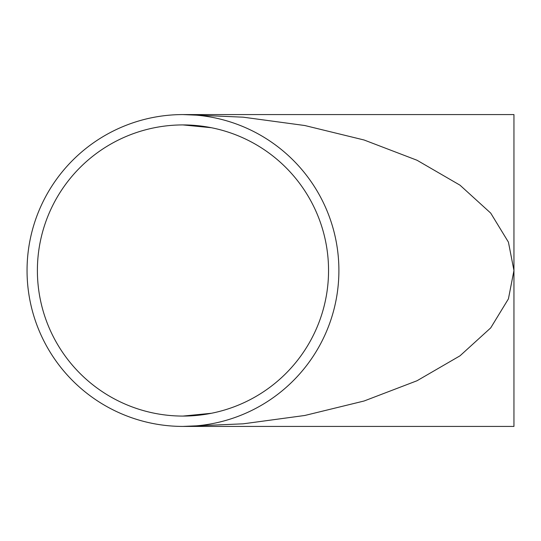 <?xml version="1.0" encoding="UTF-8"?>
<svg xmlns="http://www.w3.org/2000/svg" width="541" height="541" viewBox="0 0 541 541"><rect width="100%" height="100%" fill="white"/><g stroke="black" fill="none" stroke-linecap="round" stroke-linejoin="round"><path stroke-width="0.81" d="M328.549 271.345L328.549 270.5A145.576 145.576 0 0 0 182.973 124.924A145.576 145.576 0 0 0 37.39 270.5A145.576 145.576 0 0 0 182.973 416.076A145.576 145.576 0 0 0 328.549 270.5L328.549 269.655M27.05 270.5A155.923 155.923 0 0 0 182.973 426.423A155.923 155.923 0 0 0 338.896 270.5A155.923 155.923 0 0 0 182.973 114.577A155.923 155.923 0 0 0 27.05 270.5M513.95 270.5L508.425 242.131L490.714 213.107L459.999 185.178L417.01 160.244L364.086 139.997L304.806 125.526L243.2 117.181L182.973 114.577L513.95 114.577L513.95 270.5L508.425 298.869L490.714 327.893L459.999 355.822L417.01 380.756L364.086 401.003L304.806 415.474L243.2 423.819L182.973 426.423L513.95 426.423L513.95 270.534M182.973 124.924L211.375 127.717L182.973 124.924M211.375 413.283L182.973 416.076"/></g></svg>
